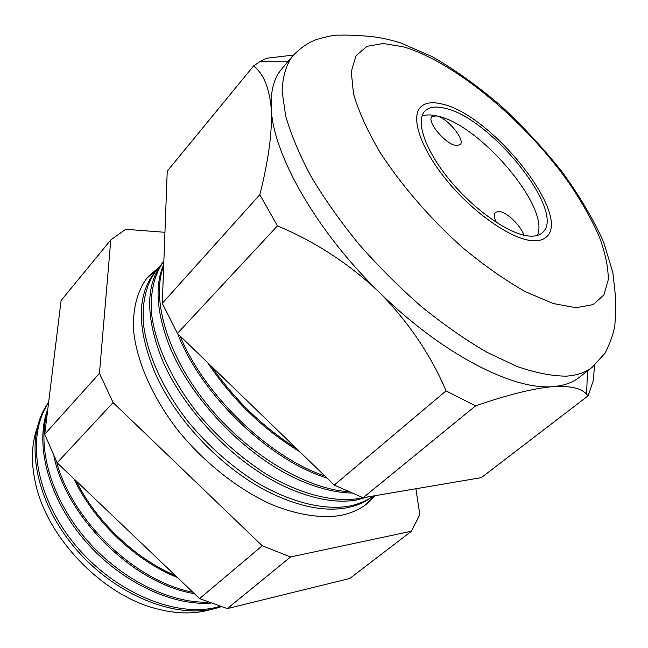 <?xml version="1.0" encoding="UTF-8"?>
<svg xmlns="http://www.w3.org/2000/svg" width="648" height="648" viewBox="0 0 648 648"><rect width="100%" height="100%" fill="white"/><g stroke="black" fill="none" stroke-linecap="round" stroke-linejoin="round"><path stroke-width="0.97" d="M523.989 235.208C520.854 225.609 506.752 212.058 499.203 211.418L495.477 212.285C493.711 214.132 494.011 217.509 496.368 222.426M436.485 115.895L431.989 116.632C426.206 121.079 445.233 144.099 455.941 145.525L460.12 144.763C465.847 140.243 447.347 117.725 436.485 115.895M443.985 108.046C435.318 106.053 428.952 107.082 424.885 111.116C415.182 120.795 425.112 150.304 449.834 180.217C474.441 210.146 508.972 234.179 528.679 236.002C534.657 236.593 539.201 235.499 542.311 232.737C567.454 212.86 490.123 116.583 443.985 108.046M537.297 235.443C550.832 207.619 479.075 123.493 436.444 115.838C430.693 114.566 425.882 114.631 422.01 116.041M531.757 240.659C538.059 241.242 542.854 240.084 546.143 237.176C573.002 215.833 490.617 113.238 441.215 103.858C431.851 101.671 424.975 102.765 420.584 107.139C410.249 117.482 420.86 149.072 447.379 181.124C473.793 213.192 510.778 238.845 531.757 240.659C510.778 238.845 473.793 213.192 447.379 181.124C420.86 149.072 410.249 117.482 420.584 107.139C424.975 102.765 431.851 101.671 441.215 103.858C490.617 113.238 573.002 215.833 546.143 237.176C542.854 240.084 538.059 241.242 531.757 240.659M36.912 428.652C31.331 444.852 30.942 463.369 35.745 484.202C47.515 538.075 102.384 594.905 155.812 608.561C174.555 613.607 191.614 614.272 206.996 610.538L211.361 609.339M221.171 606.763L214.958 608.545C172.951 619.391 110.338 592.701 71.393 543.559C32.262 494.529 24.835 434.233 48.624 402.416M48.584 402.764C26.114 435.302 34.79 495.266 74.099 543.534C113.222 591.908 175.073 617.917 216.659 607.241L219.947 606.374M374.366 495.801L365.189 505.067M159.773 266.547L147.614 277.223C137.376 290.547 132.37 308.966 133.65 331.225C136.858 361.689 152.62 397.653 178.176 430.612C204.614 463.126 238.885 489.977 272.403 504.873C297.691 514.885 320.193 518.449 339.884 515.565C350.374 513.581 359.276 509.733 366.59 504.014L375.095 495.68M146.513 278.583L157.999 268.426M373.11 496.02L372.357 496.587C365.132 502.249 356.319 506.039 345.902 507.935C324.591 511.645 299.797 506.793 271.504 493.395C223.949 470.707 175.9 420.933 154.896 372.616C136.679 328.099 136.793 294.467 155.237 271.714L155.933 270.872M159.837 266.482L156.857 269.73C146.804 282.787 141.953 300.915 143.329 322.882C146.651 352.958 162.405 388.565 187.823 421.281C208.105 445.775 230.955 466.123 256.373 482.306C289.81 502.054 322.696 510.203 347.952 506.363C357.745 504.59 366.128 501.147 373.102 496.02M368.08 496.87L356.173 500.045C336.944 503.302 314.555 499.438 289.024 488.462C236.382 465.985 181.051 408.686 160.437 355.282C145.192 313.932 146.156 282.763 163.353 261.784L163.823 261.201M163.871 261.152C154.24 274.379 149.858 292.645 151.689 314.717C155.617 344.906 171.898 380.546 197.656 413.27C218.174 437.756 241.161 458.112 266.611 474.32C300.081 494.1 332.845 502.354 357.947 498.685L362.937 497.648M592.102 367.351L605.151 353.047C611.226 340.613 614.507 330.626 615.009 323.069C615.576 314.782 615.665 305.232 615.284 294.443L612.862 272.662L603.661 242.15C593.544 219.656 579.903 196.498 562.748 172.676C544.02 149.064 523.438 126.814 501.017 105.916C478.078 86.354 455.236 69.976 432.483 56.789L400.318 42.768C388.5 39.22 377.881 37.049 368.453 36.256C354.367 35.154 346.251 34.927 339.333 35.178C335.016 34.781 327.038 36.353 315.398 39.909C306.86 43.392 299.093 48.973 292.102 56.643C285.979 65.497 282.649 77.039 282.107 91.279L285.671 115.968C291.001 134.582 299.489 154.799 311.153 176.621C324.551 199.009 340.475 221.543 358.943 244.215C378.545 266.498 399.354 287.275 421.362 306.561C443.596 324.551 465.434 339.779 486.859 352.253L517.039 366.46C535.718 372.916 552.201 376.14 566.49 376.132C577.06 375.394 585.598 372.47 592.102 367.351L579.182 377.444C572.557 382.66 563.914 385.706 553.254 386.573C533.417 388.338 507.514 394.786 475.551 405.907L446.059 390.866C430.944 355.144 408.71 322.307 379.372 292.353C349.183 263.801 315.203 241.639 277.441 225.885L259.824 194.675C268.539 160.412 272.363 131.844 271.285 108.977C269.285 87.626 263.363 73.305 253.538 66.015L260.504 61.196L266.83 58.207L293.463 55.08M210.616 603.11C170.521 606.058 117.887 580.3 82.758 538.043C47.588 495.793 34.741 443.313 47.806 409.099M47.425 412.241C36.815 446.594 50.576 496.951 84.629 537.484C118.665 578.016 168.828 603.385 208.178 602.178M194.295 593.6C134.59 584.285 66.517 517.987 53.954 456.33M56.546 461.619C71.798 520.733 135.845 581.774 192.796 592.175M177.414 577.506C135.57 560.876 93.944 521.316 73.913 478.783M76.043 480.816C96.082 521.365 135.456 558.803 175.454 575.635M351.248 493.031C337.454 492.699 322.412 489.305 306.131 482.865C248.994 461.117 186.357 396.252 166.625 338.377C156.273 308.221 155.318 283.541 163.75 264.352M163.685 265.939C151.049 298.501 166.811 354.553 206.834 404.109C246.775 453.665 305.232 488.803 348.041 491.646M327.102 478.175L322.947 476.734C265.947 457.31 200.313 392.882 177.625 333.599M180.087 335.98C204.007 394.729 268.92 457.221 324.915 476.061M299.765 451.729C263.137 429.397 232.413 399.678 207.571 362.572M211.329 366.201C234.673 399.792 262.975 427.162 296.225 448.311M594.524 365.342L593.333 380.481L588.084 395.839L586.602 394.243C581.45 388.257 570.337 385.706 553.254 386.573C513.791 390.671 441.887 354.148 379.372 292.353C316.41 231.231 273.156 154.524 271.285 108.977C270.354 91.603 273.78 78.343 281.556 69.19L292.102 56.643M475.551 405.907L363.115 497.713L481.375 477.625L588.084 395.839M363.115 497.713L334.255 485.093L446.059 390.866M334.255 485.093L177.439 333.42L277.441 225.885M177.439 333.42L162.292 303.313L259.824 194.675M162.292 303.313L167.233 171.177L253.538 66.015M411.448 531.222L349.807 578.462L227.318 608.602L199.56 598.622L57.145 462.785L44.72 434.265L61.106 300.494L110.792 239.954L99.444 373.313L113.1 402.611L262.246 545.786L290.563 556.956L411.448 531.222L419.823 514.666L415.895 488.746M164.948 232.3L125.68 229.303L110.792 239.954M44.72 434.265L99.444 373.313M57.145 462.785L113.1 402.611M199.56 598.622L262.246 545.786M227.318 608.602L290.563 556.956M576.137 307.719L593.179 304.592L603.928 294.881L608.31 279.572C608.213 267 605.208 252.712 599.287 236.706C591.891 220.077 582.293 202.873 570.483 185.101C527.205 122.739 455.609 62.151 403.469 46.826L383.203 43.497L367.011 46.34L356.027 55.712L351.265 71.645L353.492 93.725C358.546 111.229 367.343 130.702 379.89 152.142C401.153 185.036 430.385 218.838 462.615 247.641C484.323 265.639 505.351 280.373 525.69 291.835L553.311 303.556L576.137 307.719M146.675 278.381L147.614 277.223M288.32 61.147L260.504 61.196M587.461 370.972L586.602 394.243M365.391 504.914L366.59 504.014"/></g></svg>
